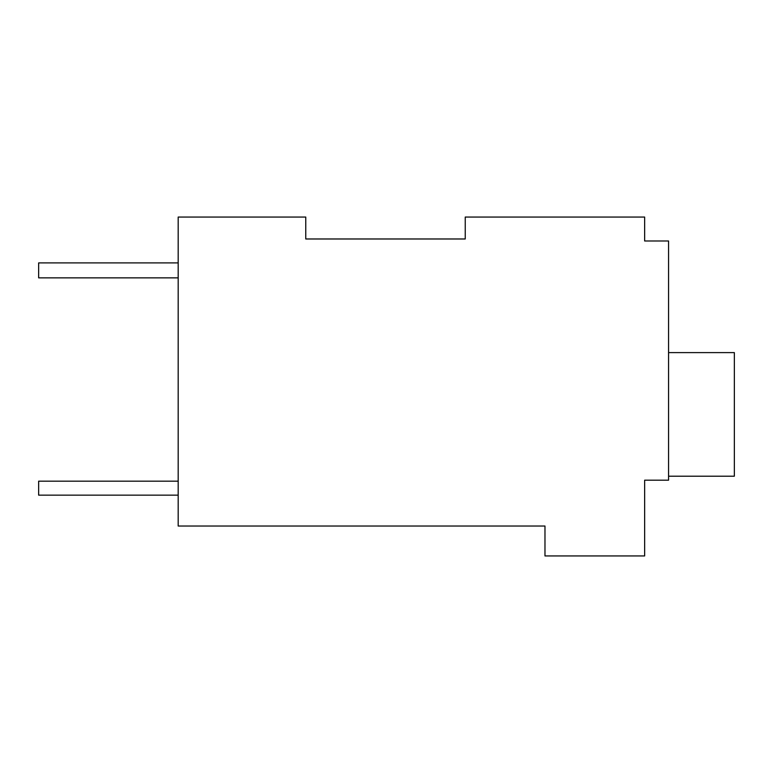 <?xml version="1.0" encoding="UTF-8"?>
<svg xmlns="http://www.w3.org/2000/svg" width="773" height="773" viewBox="0 0 773 773"><rect width="100%" height="100%" fill="white"/><g stroke="black" fill="none" stroke-linecap="round" stroke-linejoin="round"><path stroke-width="1.16" d="M465.24 238.983L465.24 217.058L644.643 217.058L644.643 240.983L668.568 240.983L668.568 480.188L644.643 480.188L644.643 555.942L544.975 555.942L544.975 526.036L178.186 526.036L178.186 217.058L305.76 217.058L305.76 238.983L465.24 238.983L305.76 238.983M644.643 236.992L644.643 240.983M668.568 476.207L734.35 476.207L734.35 352.614L668.568 352.614M178.186 277.855L38.65 277.855L38.65 262.907L178.186 262.907M178.186 481.183L38.65 481.183L38.65 495.145L178.186 495.145"/></g></svg>
